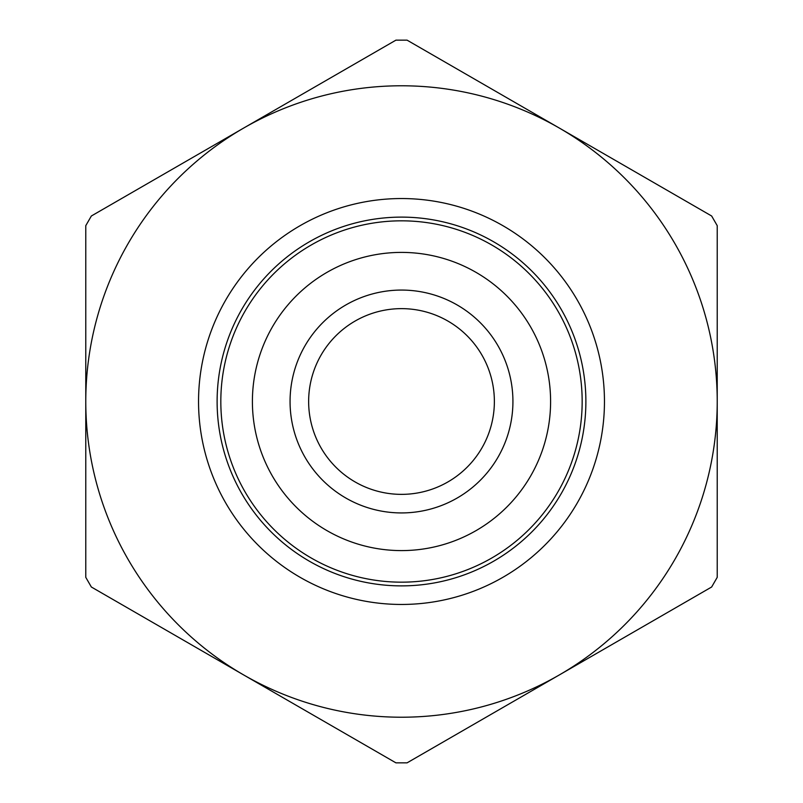 <?xml version="1.0" encoding="UTF-8"?>
<svg xmlns="http://www.w3.org/2000/svg" width="803" height="803" viewBox="0 0 803 803"><rect width="100%" height="100%" fill="white"/><g stroke="black" fill="none" stroke-linecap="round" stroke-linejoin="round"><path stroke-width="1.2" d="M717.22 452.741L717.22 513.98M717.22 401.5L717.22 577.347L711.649 587.003L559.36 674.921A315.72 315.72 0 0 0 559.36 128.078A315.72 315.72 0 0 0 243.64 128.078L395.929 40.15L407.071 40.15L711.649 215.997L717.22 225.653L717.22 401.5M717.22 318.078L717.22 378.554M407.071 762.85L395.929 762.85L91.351 587.003L85.78 577.347L85.78 401.5A315.72 315.72 0 0 0 559.36 674.921L407.071 762.85M85.78 225.653L91.351 215.997L243.64 128.078A315.72 315.72 0 0 0 85.78 401.5L85.78 225.653M585.879 401.5A184.379 184.379 0 0 0 309.306 241.823A184.379 184.379 0 0 0 309.306 561.177A184.379 184.379 0 0 0 585.879 401.5M308.643 401.5A92.857 92.857 0 0 1 447.933 321.08A92.857 92.857 0 0 1 447.933 481.92A92.857 92.857 0 0 1 308.643 401.5M290.064 401.5A111.436 111.436 0 0 0 457.218 498.001A111.436 111.436 0 0 0 457.218 304.999A111.436 111.436 0 0 0 290.064 401.5M550.597 401.5A149.097 149.097 0 0 1 326.951 530.622A149.097 149.097 0 0 1 326.951 272.378A149.097 149.097 0 0 1 550.597 401.5M582.165 401.5A180.665 180.665 0 0 0 311.162 245.035A180.665 180.665 0 0 0 311.162 557.965A180.665 180.665 0 0 0 582.165 401.5M604.458 401.5A202.958 202.958 0 0 0 300.021 225.733A202.958 202.958 0 0 0 300.021 577.267A202.958 202.958 0 0 0 604.458 401.5"/></g></svg>
